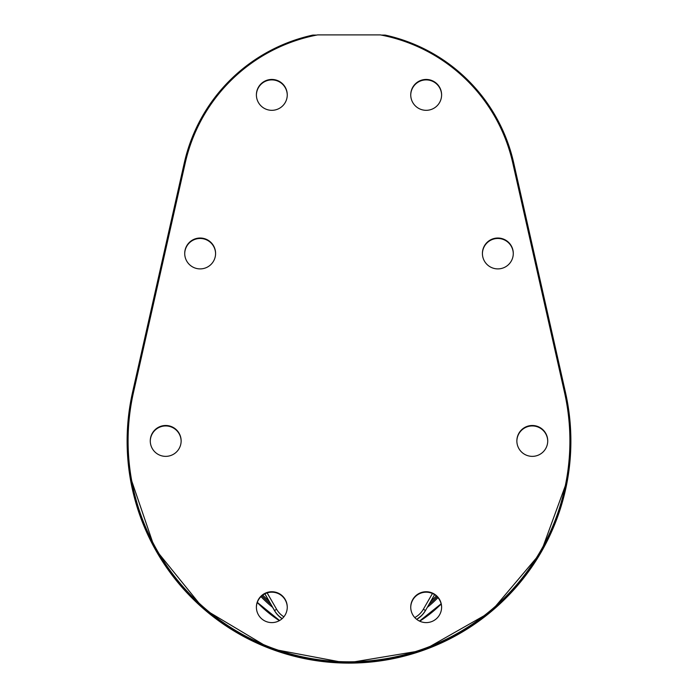 <?xml version="1.0" encoding="UTF-8"?>
<svg xmlns="http://www.w3.org/2000/svg" width="698" height="698" viewBox="0 0 698 698"><rect width="100%" height="100%" fill="white"/><g stroke="black" fill="none" stroke-linecap="round" stroke-linejoin="round"><path stroke-width="1.05" d="M261.846 595.83A121.792 121.792 -0 0 0 270.911 604.398M260.973 596.633A122.996 122.996 -0 0 0 272.613 607.356M381.317 35.083L384.912 35.083A2.408 2.408 180 0 1 385.436 35.144A168.82 168.803 180 0 1 513.684 162.826L565.441 392.302A221.877 221.851 180 0 1 373.561 661.599A221.877 221.851 180 0 1 132.559 392.302L184.316 162.826A168.82 168.803 180 0 1 312.564 35.144A2.408 2.408 -0 0 1 313.088 35.083L316.683 35.083M516.86 441.145A15.435 15.435 180 0 1 532.295 425.937A15.435 15.435 180 0 1 547.721 441.145M532.295 456.361A15.435 15.435 180 0 1 516.86 440.927A15.435 15.435 180 0 1 532.295 425.492A15.435 15.435 180 0 1 547.729 440.927A15.435 15.435 180 0 1 532.295 456.361M410.738 607.391A15.435 15.435 180 0 1 426.173 592.174A15.435 15.435 180 0 1 441.607 607.391M426.173 622.607A15.435 15.435 180 0 1 410.738 607.173A15.435 15.435 180 0 1 426.173 591.738A15.435 15.435 180 0 1 441.607 607.173A15.435 15.435 180 0 1 426.173 622.607M256.393 607.391A15.435 15.435 180 0 1 271.827 592.174A15.435 15.435 180 0 1 287.262 607.391M271.827 622.607A15.435 15.435 180 0 1 256.393 607.173A15.435 15.435 180 0 1 271.827 591.738A15.435 15.435 180 0 1 287.262 607.173A15.435 15.435 180 0 1 271.827 622.607M150.279 441.145A15.435 15.435 180 0 1 165.705 425.937A15.435 15.435 180 0 1 181.14 441.145M165.705 456.361A15.435 15.435 180 0 1 150.271 440.927A15.435 15.435 180 0 1 165.705 425.492A15.435 15.435 180 0 1 181.14 440.927A15.435 15.435 180 0 1 165.705 456.361M482.414 253.679A15.435 15.435 180 0 1 497.849 238.472A15.435 15.435 180 0 1 513.283 253.679M497.849 268.896A15.435 15.435 180 0 1 482.414 253.461A15.435 15.435 180 0 1 497.849 238.027A15.435 15.435 180 0 1 513.283 253.461A15.435 15.435 180 0 1 497.849 268.896M256.393 95.103A15.435 15.435 180 0 1 271.827 79.895A15.435 15.435 180 0 1 287.262 95.103M271.827 110.319A15.435 15.435 180 0 1 256.393 94.884A15.435 15.435 180 0 1 271.827 79.45A15.435 15.435 180 0 1 287.262 94.884A15.435 15.435 180 0 1 271.827 110.319M410.738 95.103A15.435 15.435 180 0 1 426.173 79.895A15.435 15.435 180 0 1 441.607 95.103M426.173 110.319A15.435 15.435 180 0 1 410.738 94.884A15.435 15.435 180 0 1 426.173 79.45A15.435 15.435 180 0 1 441.607 94.884A15.435 15.435 180 0 1 426.173 110.319M184.717 253.679A15.435 15.435 180 0 1 200.152 238.472A15.435 15.435 180 0 1 215.586 253.679M200.152 268.896A15.435 15.435 180 0 1 184.717 253.461A15.435 15.435 180 0 1 200.152 238.027A15.435 15.435 180 0 1 215.586 253.461A15.435 15.435 180 0 1 200.152 268.896M569.917 440.927L569.917 441.11A220.917 220.891 180 0 1 133.501 489.708A220.917 220.891 180 0 1 128.083 441.11L128.083 440.927A220.917 220.891 180 0 1 133.501 392.328L185.258 162.852A167.86 167.834 180 0 1 317.634 34.9L380.366 34.9A167.86 167.834 180 0 1 512.742 162.852L564.499 392.328A220.917 220.891 180 0 1 373.447 660.456A220.917 220.891 180 0 1 128.083 440.927M441.153 603.901A129.514 129.505 180 0 1 419.603 621.133M279.47 620.583A129.514 129.505 180 0 1 257.292 602.409M257.257 602.514A129.514 129.505 -0 0 0 279.348 620.644M419.734 621.194A129.514 129.505 -0 0 0 441.188 604.014M427.316 607.356A122.996 122.996 -0 0 0 437.969 597.654M429.026 604.398A121.792 121.792 -0 0 0 437.166 596.781M436.294 595.952A120.588 120.579 180 0 1 430.902 601.144M269.027 601.144A120.588 120.579 180 0 1 262.806 595.089M569.865 462.399L570.877 441.258A221.877 221.851 180 0 1 132.559 490.066A221.877 221.851 180 0 1 127.123 441.258L127.123 441.11M257.344 602.278A129.514 129.505 -0 0 0 279.619 620.496M257.326 602.322A129.514 129.505 -0 0 0 279.566 620.522L257.798 602.802M570.877 441.11L570.877 441.258A221.877 221.851 180 0 1 132.559 490.066M419.498 621.08A129.514 129.505 -0 0 0 441.136 603.805L419.498 621.08M419.437 621.054A129.514 129.505 -0 0 0 441.119 603.753M264.821 593.858L274.497 610.619L264.821 593.858M278.197 615.479L282.097 618.69A24.116 24.116 180 0 1 274.497 610.619L276.591 609.258L267.142 592.907M421.732 615.479L416.732 619.379A24.116 24.116 -0 0 0 425.431 610.619L434.566 594.661M416.627 619.292A24.116 24.116 -0 0 0 425.431 610.48L423.346 609.258L432.437 593.509M282.184 618.611A24.116 24.116 180 0 1 274.497 610.48L264.882 593.824M283.877 616.814A21.708 21.708 180 0 1 276.591 609.258M414.76 617.556A21.708 21.708 -0 0 0 423.346 609.258M129.715 475.102L154.808 548.576L203.676 608.909L270.344 648.704L346.653 663.1L423.241 650.327L490.738 611.945L540.871 552.668L567.518 479.735"/></g></svg>
